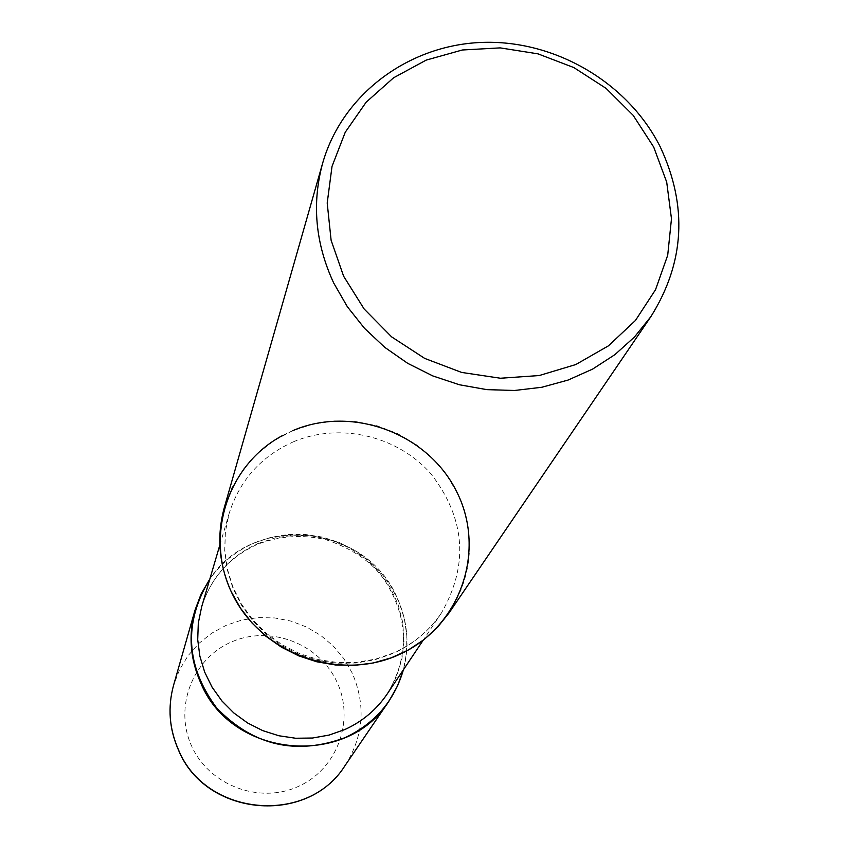 <?xml version="1.0" encoding="UTF-8"?>
<svg xmlns="http://www.w3.org/2000/svg" width="849" height="849" viewBox="0 0 849 849"><rect width="100%" height="100%" fill="white"/><g stroke="black" fill="none" stroke-linecap="round" stroke-linejoin="round"><path stroke-width="0.64" stroke-dasharray="4.25 3.18" d="M396.759 596.932C365.42 523.727 252.853 512.563 209.83 579.05C221.271 562.972 236.064 550.959 254.222 542.989L270.598 537.428L287.694 534.562L305.078 534.435L322.291 537.067L338.9 542.373L354.479 550.216L368.625 560.404L380.978 572.661L391.209 586.701L399.062 602.143L404.315 618.592L406.83 635.646L406.533 652.839L403.424 669.744C409.844 644.784 407.616 620.513 396.759 596.932M449.1 612.84C473.105 574.709 475.886 534.859 457.452 493.269L446.521 474.771L432.555 458.333L415.989 444.43L397.3 433.468L377.041 425.784L355.827 421.582L334.251 420.998L312.984 424.065L292.629 430.698L273.813 440.716L257.098 453.833L243.005 469.656L231.957 487.74L224.316 507.543M283.12 435.24L292.576 430.73M345.076 765.533C363.701 736.009 366.078 705.169 352.197 673.024L343.919 658.739L333.307 646.057L320.657 635.349L306.372 626.944L290.878 621.075L274.609 617.934L258.075 617.594L241.742 620.088L226.121 625.352L211.677 633.216L198.825 643.468L187.99 655.799L179.489 669.85L173.589 685.196M336.894 681.885C319.192 643.415 269.971 624.8 231.363 642.024C192.49 658.665 173.652 707.493 191.757 746.324C209.278 785.41 259.497 804.311 298.286 786.471C337.34 769.205 355.169 720.09 336.894 681.885M293.234 441.883C339.685 422.017 397.82 435.717 431.271 474.22C465.464 518.781 468.85 565.031 441.427 612.978C429.297 630.871 413.208 644.349 393.172 653.412L375.141 659.705L356.219 662.995L336.904 663.207L317.738 660.32L299.219 654.409L281.868 645.633L266.151 634.224L252.493 620.502L241.254 604.838L232.743 587.667L227.182 569.456L224.698 550.683L225.356 531.877L229.124 513.518C239.758 480.194 261.131 456.316 293.234 441.883M257.947 543.54L275.851 537.693L294.582 535.188L313.504 536.101L331.991 540.41L349.427 547.945L365.24 558.472L378.877 571.632L389.914 586.999L397.937 604.053L402.702 622.243L404.018 640.931L401.832 659.524L396.196 677.353L387.293 693.835C409.398 656.479 408.772 619.027 385.435 581.491C373.242 562.866 353.354 548.91 325.772 539.635C302.318 534.276 279.533 535.846 257.427 544.347C229.474 557.029 210.881 577.861 201.648 606.865C211.019 577.479 229.782 556.371 257.947 543.54M219.859 544.984L229.124 513.518L225.42 531.601L224.794 550.184L227.288 568.777L232.859 586.871L241.392 603.979L252.673 619.621L266.395 633.365L282.208 644.816L299.665 653.634L318.269 659.588L337.52 662.507L356.856 662.316L375.767 659.057L393.724 652.839C413.601 643.871 429.509 630.584 441.427 612.978L423.184 640.231"/><path stroke-width="1.27" d="M209.83 579.05L201.139 593.939L195.037 610.091C188.255 634.893 190.187 659.238 200.82 683.137C231.703 758.083 347.177 768.61 389.054 700.977L397.544 685.95L403.424 669.744C394.307 700.86 374.887 723.486 345.172 737.611C296.259 755.663 253.437 745.793 216.707 708.034C185.602 665.818 183.31 622.826 209.83 579.05M322.716 162.966L224.316 507.543C216.537 536.027 218.83 564.054 231.204 591.615L240.426 608.086L252.079 623.07L265.875 636.219L281.497 647.214L298.593 655.799L316.762 661.774L335.567 664.99L354.574 665.383L373.337 662.963L391.421 657.763L408.401 649.941L423.906 639.668L437.575 627.209L449.1 612.84L650.854 316.677C684.729 262.659 687.86 206.063 660.257 146.888C627.634 82.056 554.11 39.309 480.948 42.45C407.807 45.528 342.253 94.653 322.716 162.966C311.679 203.346 315.329 243.345 333.678 282.961L347.326 306.68L364.497 328.319L384.788 347.368L407.743 363.361L432.81 375.927L459.394 384.756L486.859 389.638L514.558 390.476L541.832 387.261L568.045 380.076L592.581 369.113L614.888 354.649L634.458 337.021L650.854 316.677M653.698 147.057L633.152 115.315L606.101 88.392L573.85 67.57L537.979 53.848L500.188 47.884L462.323 49.995L426.198 60.109L393.596 77.779L366.142 102.209L345.256 132.232L332.023 166.393L327.205 203.017L331.11 240.256L343.612 276.201L364.125 308.972L391.612 336.862L424.68 358.395L461.601 372.424L500.443 378.24L539.179 375.555L575.802 364.55L608.436 345.84L635.455 320.455L655.524 289.721L667.707 255.241L671.474 218.766L666.698 182.1L653.698 147.057M292.576 430.73C352.685 404.718 429.339 433.85 457.452 493.269C486.445 552.285 459.479 628.249 398.531 654.876C339.749 681.535 263.041 654.42 233.56 596.412C203.314 538.775 226.8 464.552 283.12 435.24M345.076 765.533C307.593 825.833 205.755 816.706 178.577 750.272C169.206 729.047 167.54 707.355 173.589 685.196C167.561 707.259 169.227 728.888 178.598 750.07C205.787 816.515 307.794 825.653 345.076 765.533L389.054 700.977M423.184 640.231L387.293 693.835C376.595 709.605 362.459 721.501 344.896 729.514L329.094 735.075L312.528 738.025L295.632 738.248L278.865 735.754L262.691 730.607L247.537 722.934L233.815 712.948L221.886 700.924L212.091 687.181L204.683 672.111L199.844 656.097L197.711 639.594L198.316 623.039L201.648 606.865L219.859 544.984M173.589 685.196L195.037 610.091"/></g></svg>
